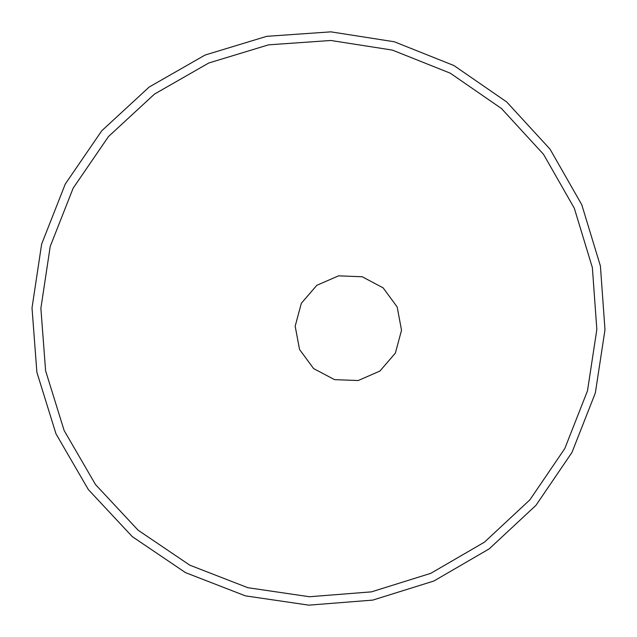 <?xml version="1.0" encoding="UTF-8"?>
<svg xmlns="http://www.w3.org/2000/svg" width="637" height="637" viewBox="0 0 637 637"><rect width="100%" height="100%" fill="white"/><g stroke="black" fill="none" stroke-linecap="round" stroke-linejoin="round"><path stroke-width="0.96" d="M299.557 349.506L295.17 326.192L301.333 303.276L316.82 285.304L338.558 275.845L362.222 276.761L383.14 287.868L397.162 306.946L401.525 330.229L395.37 353.097L379.923 371.053L358.225 380.528L334.56 379.652L313.619 368.584L299.557 349.506M581.78 204.748L600.396 265.947L604.991 329.735L595.356 392.933L571.97 452.437L535.996 505.292L489.184 548.879L433.861 581.024L372.741 600.11L308.849 605.15L245.38 595.85L185.51 572.631L132.265 536.609L88.336 489.566L55.992 433.853L36.882 372.271L32.009 307.934L41.636 244.106L65.277 184.045L101.745 130.792L149.154 87.054L205.09 55.037L266.704 36.333L330.866 31.85L394.343 41.771L453.958 65.563L506.726 101.976L550.042 149.162L581.78 204.748M574.303 208.219L592.37 267.612L596.837 329.504L587.489 390.831L564.788 448.575L529.873 499.862L484.454 542.159L430.763 573.348L371.451 591.861L309.455 596.742L247.873 587.712L189.786 565.17L138.125 530.215L95.518 484.574L64.138 430.516L45.601 370.766L40.879 308.348L50.219 246.431L73.159 188.162L108.529 136.493L154.52 94.061L208.793 62.991L268.567 44.837L330.818 40.481L392.408 50.1L450.248 73.175L501.454 108.505L543.496 154.281L574.303 208.219"/></g></svg>

